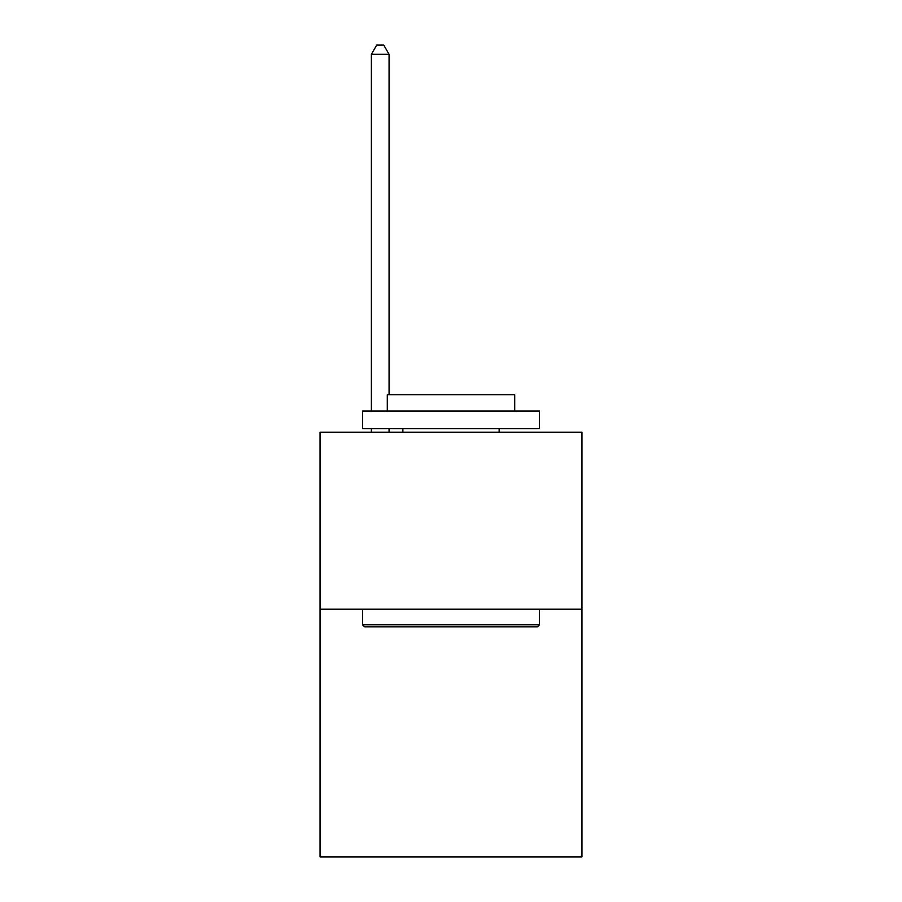 <?xml version="1.0" encoding="UTF-8"?>
<svg xmlns="http://www.w3.org/2000/svg" width="902" height="902" viewBox="0 0 902 902"><rect width="100%" height="100%" fill="white"/><g stroke="black" fill="none" stroke-linecap="round" stroke-linejoin="round"><path stroke-width="1.35" d="M581.937 609.188L581.937 856.9L320.063 856.9L320.063 432.25L581.937 432.25L581.937 609.188L320.063 609.188M364.656 626.879L362.525 624.759L539.475 624.759L537.344 626.879L364.656 626.879M539.475 411.008L539.475 428.709L362.525 428.709L362.525 411.008L539.475 411.008M387.296 411.008L387.296 394.738L514.704 394.738L514.704 411.008M539.475 609.188L539.475 624.759M362.525 609.188L362.525 624.759M499.133 428.709L499.133 432.25M402.867 428.709L402.867 432.25M389.066 394.738L389.066 54.3L371.376 54.3L371.376 411.008M371.376 428.709L371.376 432.25M389.066 428.709L389.066 432.25M371.376 54.3L376.686 45.1L383.767 45.1L389.066 54.3"/></g></svg>
